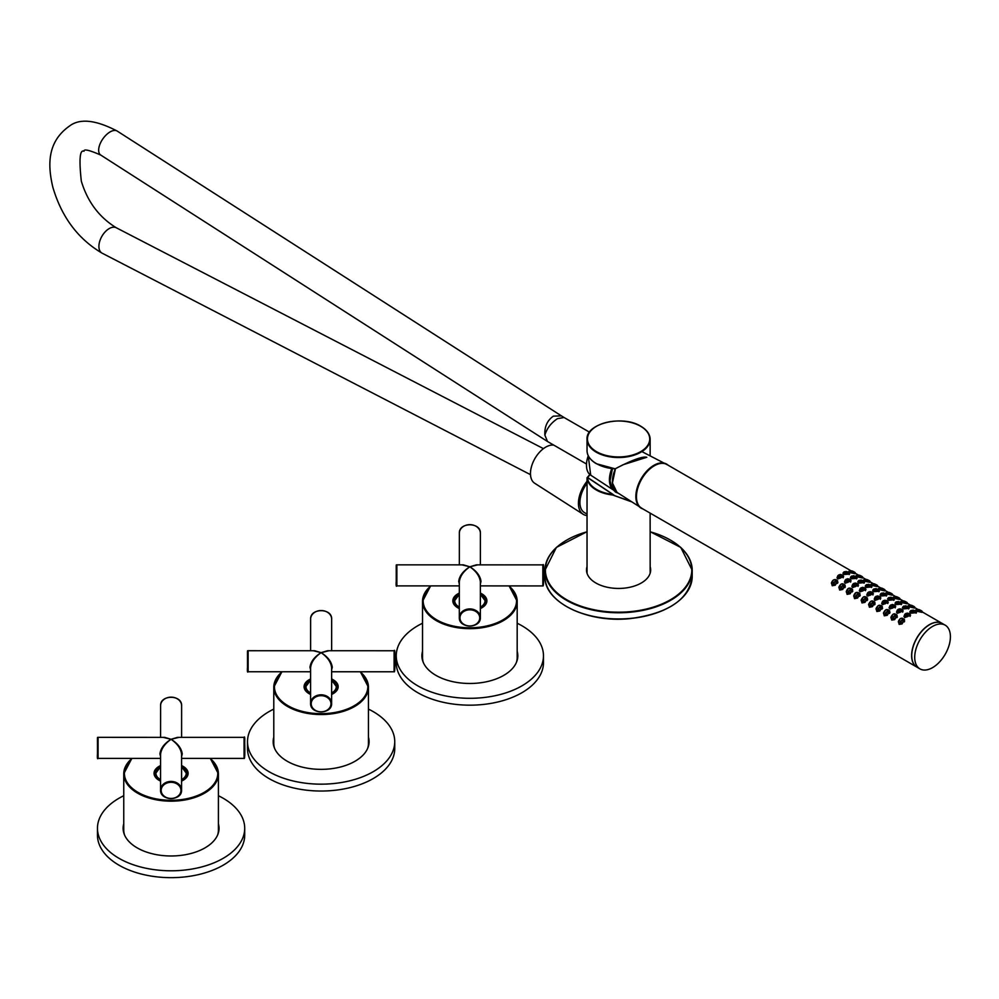 <?xml version="1.0" encoding="UTF-8"?>
<svg xmlns="http://www.w3.org/2000/svg" width="999" height="999" viewBox="0 0 999 999"><rect width="100%" height="100%" fill="white"/><g stroke="black" fill="none" stroke-linecap="round" stroke-linejoin="round"><path stroke-width="1.5" d="M553.808 445.142A21.566 12.45 120 0 0 545.641 447.165A21.566 12.45 120 0 0 531.693 465.909A21.566 12.45 120 0 0 534.652 483.229L583.129 514.26A24.188 13.961 120 0 0 587.037 515.546M587.037 481.268A24.188 13.961 120 0 0 583.129 514.26M586.45 463.986L547.502 441.496L544.867 435.127C544.38 426.86 547.202 420.529 553.346 416.146L561.413 415.871L117.22 131.081A14.548 7.443 125.1 0 0 110.065 131.93A14.548 7.443 125.1 0 0 99.975 144.156A14.548 7.443 125.1 0 0 100.774 155.082A14.548 7.443 125.1 0 0 100.799 155.095C89.298 150.05 83.704 148.764 83.991 151.236C79.833 149.4 78.933 159.365 81.319 181.119C87.5 201.686 99.138 217.233 116.234 227.735A14.548 8.404 -60 0 1 116.271 227.76L543.444 448.638M530.494 474.662L102.123 253.172A14.548 8.404 -60 0 1 102.085 253.159C77.984 238.948 61.563 216.958 52.835 187.175C47.652 165.297 47.04 141.895 69.381 126.136C79.708 118.157 95.654 119.818 117.233 131.094A14.548 7.443 125.1 0 0 117.22 131.081M102.085 253.159A14.548 8.404 -60 0 1 99.638 241.583A14.548 8.404 -60 0 1 109.153 228.609A14.548 8.404 -60 0 1 116.234 227.735M561.413 415.871L564.085 417.507L557.467 418.656C551.086 422.889 546.89 428.384 544.867 435.127M587.037 514.098L584.49 512.624A22.09 12.75 -60 0 1 587.037 483.279M590.009 474.637L587.712 477.522L614.835 495.754L630.394 501.148M646.815 457.28L623.126 464.722L615.072 468.868C632.105 460.002 642.682 456.131 646.815 457.28M631.231 501.698L612.649 494.992L612.986 494.418L592.257 480.544M614.76 495.716L587.487 477.522A31.131 17.97 0 0 0 596.578 489.46A31.131 17.97 0 0 0 612.724 494.405L612.649 494.992A31.556 18.219 180 0 1 596.278 489.985A31.556 18.219 180 0 1 587.062 477.884L589.909 474.562M640.896 426.436A31.556 18.219 180 0 1 650.137 439.31A31.556 18.219 180 0 1 630.656 456.143A31.556 18.219 180 0 1 596.278 452.197A31.556 18.219 180 0 1 587.037 439.31L587.05 451.086A31.556 18.219 -0 0 0 596.278 463.536A31.556 18.219 -0 0 0 614.822 468.731L614.909 468.818M587.037 512.412L587.037 500.974M586.538 570.616A32.08 18.519 180 0 1 587.037 567.956M586.65 571.628A32.492 18.756 180 0 1 587.037 570.579M587.037 566.583A32.08 18.519 0 0 0 586.513 569.929A32.08 18.519 0 0 0 623.526 588.224A32.08 18.519 0 0 0 650.661 569.929A32.08 18.519 0 0 0 650.137 566.583M650.137 567.956A32.08 18.519 180 0 1 650.636 570.616M650.137 570.579A32.492 18.756 180 0 1 650.524 571.628M611.713 487.987A23.564 13.599 -60 0 1 611.9 468.631M885.788 593.843L886.787 595.516L881.118 596.028L880.144 594.63L880.831 593.681M886.35 596.053L886.25 594.53L883.615 595.666L881.543 595.142L880.743 594.03L881.38 593.206M916.907 667.132A25.237 14.573 -60 0 1 916.845 667.095A25.237 14.573 -60 0 1 912.974 646.865A25.237 14.573 -60 0 1 929.457 624.625A25.237 14.573 -60 0 1 942.082 623.376A25.237 14.573 -60 0 1 942.144 623.413M916.845 667.095L641.683 508.241A25.237 14.573 -60 0 1 637.812 488.012A25.237 14.573 -60 0 1 654.308 465.771A25.237 14.573 -60 0 1 666.92 464.523L850.549 570.529M849.375 571.103L848.725 571.44L849.749 572.564L855.107 573.751L854.407 572.951M862.537 578.059L861.85 577.247M862.549 578.021L857.179 576.86L856.18 575.699L856.817 575.399M864.247 579.695L863.611 579.982L864.61 581.156L869.942 582.33L869.28 581.543M871.69 583.978L871.041 584.278L872.052 585.451L877.359 586.625L876.722 585.839M879.12 588.274L878.471 588.611L879.482 589.735L884.802 590.909L884.165 590.134M886.563 592.569L885.913 592.857L886.925 594.03L892.244 595.204L891.595 594.417M899.687 599.512L899.038 598.713M899.699 599.5L894.367 598.326L893.356 597.152L893.993 596.865M901.435 601.161L900.798 601.46L901.822 602.622L907.129 603.796L906.468 603.009M908.865 605.444L908.253 605.731L909.265 606.905L914.572 608.091L913.91 607.305M916.308 609.74L915.708 610.027L916.695 611.188L921.99 612.375L921.34 611.6M878.82 590.272L879.332 591.221L873.675 591.733L872.689 590.334L873.401 589.385M863.486 580.956L864.472 582.629L858.803 583.141L857.829 581.743L858.528 580.806M870.916 585.252L871.902 586.925L866.233 587.437L865.259 586.038L865.958 585.089M908.103 606.718L909.09 608.366L903.396 608.915L902.447 607.529L903.146 606.568M915.534 611.013L916.508 612.649L910.776 613.211L909.789 611.838L910.601 610.814M893.231 598.126L894.242 599.812L888.548 600.324L887.574 598.925L888.273 597.976M900.661 602.422L901.722 604.095L895.991 604.607L895.029 603.221L895.703 602.285M849.075 573.089L849.612 574.05L843.943 574.55L842.969 573.164L843.656 572.215M856.043 576.66L857.042 578.334L851.373 578.846L850.411 577.459L851.086 576.51M916.095 613.186L915.996 611.713L913.361 612.837L911.288 612.325L910.489 611.201L911.125 610.389M921.303 610.689L919.517 611.326L917.169 610.476L916.57 609.278M831.43 583.379L833.591 579.907M831.518 583.054L832.229 585.764L835.264 585.189L837.749 580.993L837 580.382M836.5 579.857L837.936 582.604M838.873 587.674L841.033 584.203M838.948 587.35L839.672 590.059L842.694 589.485L845.179 585.289L844.442 584.665M843.93 584.153L845.366 586.9M846.303 591.97L848.463 588.486M846.39 591.645L847.102 594.355L850.137 593.781L852.622 589.585M851.373 588.436L852.609 589.547M853.745 596.253L855.906 592.782M853.82 595.941L854.545 598.638L857.579 598.064L860.052 593.868L859.327 593.269M858.803 592.732L860.239 595.479M861.175 600.549L863.336 597.077M861.263 600.237L861.975 602.934L865.009 602.36L867.494 598.164L866.782 597.602M866.22 597.015L867.681 599.775M868.618 604.845L870.778 601.373M868.693 604.545L869.417 607.23L872.427 606.668L874.949 602.447M873.601 601.261L874.937 602.409M876.048 609.14L878.208 605.669M876.123 608.866L876.847 611.525L879.844 610.976L882.392 606.705L881.518 605.744L882.592 608.329M880.893 605.481L881.518 605.744M883.491 613.436L885.651 609.964M883.553 613.174L884.29 615.821L887.262 615.284L889.797 611.038L889.098 610.501M888.523 609.877L889.997 612.649M890.921 617.732L893.081 614.248M890.983 617.507L891.72 620.104L894.642 619.617L897.139 615.372L896.29 614.435L897.377 616.995M903.87 618.93L904.507 619.692L902.06 623.925L899.162 624.4L898.376 621.465L900.524 618.543M850.286 579.645L851.098 580.856L845.391 583.254L844.43 582.092L845.366 579.857M842.856 575.349L843.668 576.573L837.949 578.958L837 577.809L837.924 575.561M894.929 605.431L895.716 606.63L890.034 608.99L889.073 607.829L889.972 605.631M887.487 601.123L888.286 602.335L882.641 604.657L881.667 603.483L882.542 601.323M909.802 614.01L910.564 615.209L904.819 617.607L903.92 616.52L904.894 614.148M902.384 609.752L903.133 610.938L897.439 613.311L896.49 612.162L897.402 609.927M865.171 588.236L865.983 589.447L860.264 591.833L859.315 590.684L860.239 588.436M857.729 583.94L858.541 585.152L852.821 587.537L851.872 586.388L852.796 584.14M880.032 596.815L880.856 598.039L875.161 600.399L874.2 599.238L875.099 597.027M872.602 592.532L873.413 593.743L867.706 596.116L866.757 594.967L867.669 592.732M902.297 618.169L904.157 619.642C903.683 622.402 902.035 623.676 899.2 623.451L898.363 621.603M908.94 613.386L910.014 614.622L907.304 616.783L905.306 616.495L904.507 615.109L905.781 613.473M835.364 579.532L837.224 581.006C836.75 583.766 835.102 585.039 832.267 584.802L831.43 582.966M842.02 574.737L843.081 575.986L840.371 578.146L838.373 577.847L837.574 576.473L838.86 574.837M848.613 572.377L849.063 573.051L846.428 574.2L844.355 573.676L843.556 572.552L844.205 571.74M854.37 572.052L852.584 572.689L850.236 571.84L849.637 570.641M842.806 583.828L844.667 585.289C844.192 588.061 842.532 589.323 839.709 589.098L838.86 587.262M849.45 579.033L850.524 580.269L847.801 582.442L845.816 582.142L845.017 580.769L846.29 579.12M856.605 578.883L856.505 577.36L853.87 578.483L851.797 577.971L850.986 576.848L851.635 576.036M861.812 576.348L860.027 576.985L857.679 576.136L857.08 574.924M850.236 588.111L852.11 589.585C851.623 592.357 849.974 593.618 847.14 593.394L846.303 591.545M856.892 583.329L857.954 584.565L855.244 586.738L853.246 586.438L852.447 585.064L853.733 583.416M869.242 580.631L867.507 581.281L865.109 580.419L864.51 579.22M857.679 592.407L859.54 593.881C859.065 596.64 857.417 597.914 854.582 597.689L853.733 595.841M864.322 587.624L865.396 588.861L862.674 591.021L860.688 590.734L859.889 589.348L861.163 587.712M871.478 587.462L871.378 585.951L868.743 587.075L866.67 586.563L865.871 585.439L866.508 584.627M876.685 584.927L874.874 585.564L872.552 584.715L871.952 583.516M865.109 596.703L866.982 598.176C866.495 600.936 864.847 602.21 862.012 601.985L861.175 600.137M871.765 591.92L872.839 593.156L870.117 595.317L868.119 595.029L867.319 593.643L868.606 592.007M878.358 589.547L878.82 590.234L876.173 591.371L874.1 590.859L873.301 589.735L873.95 588.911M884.115 589.223L882.304 589.86L879.982 589.01L879.382 587.812M872.552 600.998L874.412 602.472C873.938 605.232 872.277 606.505 869.455 606.281L868.618 604.432M879.195 596.203L880.269 597.452L877.597 599.612L875.561 599.313L874.762 597.939L876.036 596.303M891.558 593.518L889.747 594.143L887.424 593.306L886.825 592.107M879.982 605.294L881.855 606.768C881.368 609.527 879.719 610.801 876.897 610.564L876.048 608.728M886.625 600.499L887.711 601.735L885.052 603.896L882.991 603.608L882.192 602.235L883.478 600.599M898.988 597.814L897.264 598.463L894.005 596.69M899.749 598.351L896.715 596.703C893.243 596.128 893.431 596.665 897.277 598.314C900.673 598.913 900.486 598.389 896.715 596.715L894.255 596.403M887.424 609.577L889.285 611.051C888.81 613.823 887.162 615.084 884.327 614.86L883.491 613.024M894.342 604.932L895.141 606.031L892.469 608.191L890.434 607.904L889.634 606.53L890.908 604.882M906.43 602.11L904.694 602.747L902.297 601.898L901.697 600.686M894.854 613.873L896.727 615.347C896.253 618.106 894.592 619.38 891.77 619.155L890.921 617.307M901.51 609.09L902.584 610.327L899.862 612.499L897.864 612.2L897.065 610.826L898.351 609.178M908.665 608.928L908.566 607.417L905.918 608.541L903.858 608.029L903.046 606.905L903.695 606.093M913.86 606.393L912.087 607.03L909.727 606.181L909.127 604.982M864.035 583.179L863.948 581.655L861.3 582.779L859.227 582.267L858.428 581.143L859.078 580.332M893.793 600.362L893.693 598.826L891.058 599.962L888.973 599.437L888.173 598.314L888.823 597.502M895.504 604.245L895.616 602.609L898.276 601.51C894.917 602.135 894.992 602.996 898.501 604.108C901.847 603.508 901.772 602.647 898.276 601.523L901.123 603.109L898.501 604.245L896.415 603.733L895.616 602.609L896.253 601.798M914.622 606.93L914.772 607.966M896.59 615.297C894.018 613.074 892.157 613.91 891.008 617.819C893.481 619.954 895.341 619.118 896.59 615.297L896.877 617.669M907.192 602.647L907.329 603.671M889.147 611.001C886.588 608.778 884.727 609.615 883.566 613.523C886.038 615.671 887.899 614.835 889.147 611.001L889.447 613.423M881.717 606.718C879.157 604.482 877.297 605.319 876.135 609.228C878.596 611.376 880.456 610.539 881.717 606.718L882.017 609.14M892.319 594.055L892.457 595.079M874.275 602.422C871.715 600.187 869.854 601.023 868.693 604.932C871.165 607.08 873.026 606.243 874.275 602.422L874.575 604.845M884.877 589.76L885.027 590.796M873.201 591.383L873.301 589.735L875.973 588.636C872.614 589.248 872.676 590.109 876.185 591.221C879.532 590.634 879.47 589.772 875.973 588.648L878.82 590.234L878.908 591.758M866.845 598.126C864.272 595.891 862.412 596.728 861.263 600.636C863.735 602.784 865.596 601.947 866.845 598.126L867.132 600.549M877.434 585.464L877.584 586.5M859.402 593.831C856.842 591.595 854.982 592.444 853.82 596.353C856.293 598.488 858.153 597.652 859.402 593.831L859.702 596.253M870.004 581.168L870.154 582.205M851.972 589.535C849.4 587.312 847.539 588.149 846.39 592.057C848.863 594.205 850.723 593.356 851.972 589.535L852.259 591.957M862.562 576.885L862.711 577.909M844.53 585.239C841.97 583.016 840.109 583.853 838.948 587.762C841.42 589.909 843.281 589.073 844.53 585.239L844.829 587.674M855.132 572.589L855.269 573.613M843.456 574.188L843.556 572.552L846.215 571.465C842.856 572.077 842.931 572.939 846.44 574.05C849.787 573.463 849.724 572.602 846.228 571.465L849.075 573.064L849.162 574.587M837.1 580.956C834.527 578.721 832.666 579.557 831.518 583.466C833.99 585.614 835.851 584.777 837.1 580.956L837.387 583.379M922.065 611.226L922.202 612.262M904.02 619.592C901.46 617.357 899.6 618.194 898.438 622.102C900.911 624.25 902.771 623.413 904.02 619.592L904.307 621.89M907.279 616.658C910.688 615.109 910.663 613.923 907.204 613.086C903.795 614.647 903.833 615.834 907.279 616.658L907.304 616.783M913.361 612.687C916.72 612.1 916.657 611.251 913.161 610.114C909.789 610.714 909.864 611.563 913.361 612.687L913.361 612.837M919.53 611.176C922.976 611.813 922.826 611.288 919.08 609.615C915.571 608.99 915.721 609.515 919.53 611.176L919.517 611.326M912.099 606.88C915.534 607.517 915.384 606.992 911.637 605.319C908.141 604.707 908.291 605.219 912.099 606.88L912.087 607.03M905.918 608.403C909.277 607.817 909.215 606.955 905.731 605.819C902.359 606.418 902.422 607.267 905.918 608.403L905.918 608.541M899.837 612.362C903.246 610.826 903.233 609.64 899.774 608.791C896.365 610.352 896.39 611.538 899.837 612.362L899.862 612.499M904.707 602.597C908.103 603.209 907.929 602.684 904.17 601.011C900.686 600.424 900.873 600.948 904.707 602.597L904.694 602.747M892.444 608.066C895.828 606.493 895.778 605.307 892.294 604.507C888.923 606.093 888.973 607.28 892.444 608.066L892.469 608.191M891.058 599.812C894.405 599.213 894.342 598.364 890.846 597.227C887.487 597.839 887.549 598.701 891.058 599.812L891.058 599.962M885.039 603.771C888.398 602.185 888.336 600.998 884.827 600.212C881.48 601.823 881.543 603.009 885.039 603.771L885.052 603.896M877.572 599.475C880.956 597.914 880.906 596.728 877.422 595.916C874.05 597.502 874.1 598.688 877.572 599.475L877.597 599.612M883.615 595.516C886.975 594.929 886.9 594.068 883.416 592.944C880.044 593.543 880.119 594.405 883.615 595.516L883.615 595.666M889.759 593.993C893.218 594.642 893.081 594.118 889.36 592.444C885.838 591.808 885.963 592.332 889.759 593.993L889.747 594.143M870.092 595.192C873.501 593.656 873.488 592.457 870.029 591.62C866.62 593.169 866.645 594.368 870.092 595.192L870.117 595.317M882.329 589.697C885.788 590.347 885.651 589.835 881.917 588.149C878.396 587.524 878.533 588.036 882.329 589.697L882.304 589.86M874.887 585.414C878.346 586.051 878.208 585.539 874.487 583.866C870.953 583.229 871.091 583.741 874.887 585.414L874.874 585.564M868.743 586.925C872.102 586.338 872.027 585.489 868.543 584.353C865.171 584.952 865.234 585.814 868.743 586.925L868.743 587.075M862.661 590.896C866.071 589.36 866.046 588.174 862.587 587.325C859.19 588.886 859.202 590.072 862.661 590.896L862.674 591.021M867.519 581.131C870.928 581.743 870.741 581.218 866.982 579.545C863.511 578.958 863.685 579.482 867.519 581.131L867.507 581.281M861.3 582.642C864.659 582.042 864.597 581.193 861.101 580.057C857.741 580.656 857.804 581.518 861.3 582.642L861.3 582.779M855.219 586.6C858.628 585.064 858.603 583.878 855.156 583.029C851.747 584.59 851.772 585.776 855.219 586.6L855.244 586.738M847.789 582.305C851.198 580.769 851.173 579.582 847.714 578.746C844.305 580.294 844.33 581.48 847.789 582.305L847.801 582.442M853.87 578.346C857.229 577.759 857.154 576.898 853.67 575.761C850.299 576.361 850.361 577.222 853.87 578.346L853.87 578.483M860.052 576.835C863.486 577.459 863.323 576.935 859.577 575.262C856.081 574.65 856.23 575.174 860.052 576.835L860.027 576.985M852.597 572.539C856.043 573.164 855.893 572.652 852.159 570.978C848.638 570.354 848.788 570.866 852.597 572.539L852.584 572.689M840.346 578.021C843.755 576.473 843.73 575.287 840.271 574.45C836.875 575.998 836.9 577.185 840.346 578.021L840.371 578.146M919.942 668.88L916.97 667.17A25.237 14.573 -60 0 1 913.098 646.94A25.237 14.573 -60 0 1 929.582 624.7A25.237 14.573 -60 0 1 942.207 623.451L945.179 625.162A25.237 14.573 -60 0 1 949.05 645.391A25.237 14.573 -60 0 1 932.567 667.632A25.237 14.573 -60 0 1 919.942 668.88A25.237 14.573 -60 0 1 916.071 648.663A25.237 14.573 -60 0 1 932.567 626.423A25.237 14.573 -60 0 1 945.179 625.162M918.368 610.327L920.067 610.364L918.006 610.089M912.299 611.75L914.172 611.026L912.249 611.713M914.26 611.85L914.085 611.163L912.374 611.788M906.343 615.546L908.191 614.11L906.642 615.671M908.029 615.446L908.128 614.235L906.43 615.584M908.491 614.785L906.355 615.534M900.324 621.803L902.259 619.567L900.324 621.803L901.086 621.902M900.474 621.828L902.184 619.655L900.436 621.815M900.374 621.765L900.111 621.141L900.424 621.765L902.534 620.304L902.259 619.567M910.938 606.031L912.636 606.068L910.564 605.794M904.869 607.454L906.73 606.73L904.807 607.417M900.586 611.163L900.686 609.939L898.988 611.288L898.625 610.726L900.748 609.815L899.212 611.376M892.894 617.507L894.817 615.284L892.894 617.507L893.655 617.619M893.031 617.532L894.742 615.359L893.006 617.519M892.944 617.469L892.681 616.845L892.981 617.469L895.104 616.008L894.817 615.284M905.194 601.773L903.133 601.498M905.082 601.91L903.446 601.748M897.427 603.159L899.3 602.434L897.377 603.121M893.156 606.868L893.618 606.206L891.195 606.43L893.318 605.531L891.77 607.092M893.618 606.206L893.256 605.644L891.558 606.992M885.451 613.224L887.387 610.988L885.451 613.224L886.213 613.324M885.601 613.249L887.312 611.063L885.501 613.174M885.551 613.174L887.661 611.713L887.387 610.988M896.066 597.452L897.764 597.477L895.691 597.202M889.997 598.863L891.857 598.139L889.934 598.826M885.713 602.572L886.175 601.91L883.753 602.135L885.876 601.236L884.34 602.797M886.175 601.91L885.813 601.361L884.115 602.697M878.009 608.928L879.944 606.693L878.009 608.928L878.783 609.028M878.158 608.953L879.907 606.793L878.133 608.928M878.071 608.878L877.809 608.266L878.109 608.891L880.231 607.417L879.944 606.693M890.321 593.181L888.261 592.907M890.209 593.331L888.573 593.156M882.554 594.567L884.427 593.843L882.504 594.542M884.515 594.68L884.34 593.98L882.629 594.617L884.689 594.405M876.585 598.376L878.446 596.94L876.897 598.501M878.283 598.276L878.383 597.065L876.685 598.413M878.733 597.614L876.61 598.364M870.579 604.632L872.514 602.397L870.579 604.632L871.34 604.732M870.728 604.657L872.439 602.472L870.691 604.645M870.629 604.595L870.366 603.97L870.678 604.595L872.789 603.121L872.514 602.397M882.879 588.886L880.818 588.611M882.779 589.035L881.13 588.873M875.124 590.272L876.985 589.56L875.062 590.247M877.085 590.384L876.897 589.685L875.186 590.322M869.155 594.08L871.003 592.644L869.467 594.205M870.841 593.98L870.941 592.769L869.242 594.118M863.136 600.337L865.072 598.101L863.136 600.337L863.91 600.436M863.286 600.362L865.034 598.201L863.286 600.362M863.198 600.299L862.936 599.675L863.236 600.299L865.359 598.826L865.072 598.101M875.449 584.602L873.376 584.328M875.336 584.74L873.7 584.577M867.681 585.988L869.555 585.264L867.631 585.951M861.712 589.785L863.573 588.349L862.025 589.909M863.411 589.685L863.511 588.473L861.812 589.822M855.706 596.041L857.641 593.806L855.706 596.041L856.468 596.153M855.856 596.066L857.592 593.906L855.756 596.003M855.806 596.003L857.916 594.542L857.641 593.806M868.006 580.307L865.946 580.032M867.906 580.444L866.258 580.282M860.251 581.693L862.112 580.968L860.189 581.655M855.968 585.402L856.43 584.727L854.008 584.964L856.131 584.053L854.595 585.614M856.43 584.727L856.068 584.178L854.37 585.526M848.263 591.745L850.199 589.522L848.263 591.745L849.038 591.858M848.413 591.783L850.161 589.622L848.413 591.783M848.363 591.708L848.064 591.083L848.326 591.708L850.474 590.247L850.199 589.522M860.576 576.011L858.503 575.736M860.464 576.148L858.828 575.986M852.809 577.397L854.682 576.673L852.759 577.36M846.84 581.206L848.7 579.77L847.152 581.331M848.538 581.106L848.638 579.895L846.927 581.231M848.988 580.444L846.865 581.193M840.833 587.462L842.769 585.227L840.833 587.462L841.595 587.562M840.983 587.487L842.694 585.302L840.983 587.487M840.933 587.412L840.621 586.8L840.883 587.412L843.044 585.951L842.769 585.227M851.448 571.69L853.134 571.715L851.073 571.44M845.366 573.101L847.239 572.377L845.441 573.139M847.327 573.214L847.152 572.514L845.441 573.151M847.502 572.939L845.316 573.076M841.096 576.81L841.195 575.599L839.497 576.935L839.135 576.386L841.258 575.474L839.722 577.035M833.391 583.166L835.326 580.931L833.391 583.166L834.165 583.266M833.541 583.191L835.289 581.031L833.541 583.191M833.441 583.129L833.191 582.504L833.491 583.129L835.601 581.655L835.326 580.931M218.406 823.813A47.952 27.685 180 0 1 219.043 828.296A47.952 27.685 180 0 1 171.079 855.981A47.952 27.685 180 0 1 123.127 828.296A47.952 27.685 180 0 1 123.127 828.283A47.952 27.685 180 0 1 123.751 823.813M218.406 795.728A73.614 42.507 180 0 1 244.705 828.296L244.705 835.164A73.614 42.507 180 0 1 244.705 835.164A73.614 42.507 180 0 1 244.705 835.176A73.614 42.507 180 0 1 171.066 877.659A73.614 42.507 180 0 1 97.465 835.164A73.614 42.507 180 0 1 97.465 835.152L97.465 828.296A73.614 42.507 180 0 1 123.751 795.728M244.705 828.296L244.705 828.296A73.614 42.507 180 0 1 171.066 870.791A73.614 42.507 180 0 1 97.465 828.296A73.614 42.507 180 0 1 97.465 828.283M123.152 829.145A47.952 27.685 180 0 1 123.751 825.536M218.406 825.536A47.952 27.685 180 0 1 219.018 829.145M210.115 758.403A47.328 27.323 180 0 1 218.406 773.85L218.406 830.007A47.328 27.323 180 0 1 218.406 830.007A47.328 27.323 180 0 1 218.406 830.019A47.328 27.323 180 0 1 217.62 834.989M163.224 737.362L171.079 739.285C164.735 743.718 161.226 748.726 160.564 754.307L160.539 790.009C159.915 801.248 182.193 801.26 181.581 790.022A10.514 8.591 0 0 1 171.054 798.601A10.514 8.591 0 0 1 160.539 790.009A10.514 8.591 0 0 1 171.066 781.43A10.514 8.591 0 0 1 181.581 790.022L181.593 754.32C180.931 748.726 177.422 743.718 171.079 739.285L177.522 737.362L244.068 737.374L244.068 758.403L181.593 758.391L181.593 773.338A10.514 6.069 180 0 1 181.593 773.338L181.593 773.338A10.514 6.069 180 0 1 181.581 773.626M160.564 756.443L159.927 753.945C160.639 748.376 164.36 743.493 171.079 739.285L178.933 737.362M97.465 757.692L97.465 753.571C97.527 734.165 97.14 737.849 98.089 737.349L164.648 737.362L171.079 739.285C177.797 743.493 181.518 748.388 182.23 753.945L181.593 756.455M154.882 775.274A16.409 9.478 180 0 1 155.307 774.163M186.85 774.163A16.409 9.478 180 0 1 187.288 775.274M124.55 834.989A47.328 27.323 180 0 1 123.751 830.007A47.328 27.323 180 0 1 123.751 829.994L123.751 773.85A47.328 27.323 180 0 1 132.055 758.391M368.444 737.187A47.952 27.685 180 0 1 369.081 741.67A47.952 27.685 180 0 1 321.116 769.355A47.952 27.685 180 0 1 273.164 741.67A47.952 27.685 180 0 1 273.164 741.658A47.952 27.685 180 0 1 273.788 737.187M394.742 748.526A73.614 42.507 180 0 1 394.742 748.538A73.614 42.507 180 0 1 394.742 748.551A73.614 42.507 180 0 1 321.116 791.033A73.614 42.507 180 0 1 247.502 748.538A73.614 42.507 180 0 1 247.502 748.526M368.444 709.103A73.614 42.507 180 0 1 394.742 741.67A73.614 42.507 180 0 1 321.116 784.165A73.614 42.507 180 0 1 247.502 741.67A73.614 42.507 180 0 1 247.502 741.658A73.614 42.507 180 0 1 273.788 709.103M394.742 741.67A73.614 42.507 180 0 1 394.742 741.683L394.742 748.538M273.189 742.519A47.952 27.685 180 0 1 273.788 738.91M368.444 738.91A47.952 27.685 180 0 1 369.056 742.519M360.152 671.778A47.328 27.323 180 0 1 368.444 687.225L368.444 743.381A47.328 27.323 180 0 1 368.444 743.393A47.328 27.323 180 0 1 367.657 748.363M331.643 671.765L331.643 686.713A10.514 6.069 180 0 1 331.643 686.713L331.643 686.713A10.514 6.069 180 0 1 331.631 687M310.602 669.829L309.965 667.32C310.677 661.763 314.398 656.867 321.116 652.659C314.772 657.092 311.276 662.1 310.602 667.682L310.589 703.383A10.514 8.591 0 0 1 321.104 694.804A10.514 8.591 0 0 1 331.618 703.396L331.618 703.396A10.514 8.591 0 0 1 321.104 711.975A10.514 8.591 0 0 1 310.589 703.383C309.965 714.622 332.242 714.635 331.618 703.396L331.631 667.694C330.969 662.1 327.46 657.092 321.116 652.659L328.983 650.736M313.261 650.736L321.116 652.659C327.847 656.867 331.556 661.763 332.267 667.32L331.631 669.829M331.631 671.765L394.106 671.778L394.106 650.749L327.56 650.736L321.116 652.659L314.685 650.736L248.139 650.724L248.127 671.753C247.44 672.864 247.228 671.253 247.502 666.945L247.502 651.348M304.92 688.648A16.409 9.478 180 0 1 305.344 687.537M336.9 687.537A16.409 9.478 180 0 1 337.325 688.648M274.588 748.363A47.328 27.323 180 0 1 273.788 743.381L273.788 687.225A47.328 27.323 180 0 1 273.788 687.212A47.328 27.323 180 0 1 282.105 671.765M517.182 651.323A47.952 27.685 180 0 1 517.807 655.794A47.952 27.685 180 0 1 469.842 683.478A47.952 27.685 180 0 1 421.89 655.794L421.89 655.794A47.952 27.685 180 0 1 422.527 651.323M517.182 623.239A73.614 42.507 180 0 1 543.468 655.794L543.468 662.662A73.614 42.507 180 0 1 543.468 662.662A73.614 42.507 180 0 1 543.468 662.674A73.614 42.507 180 0 1 469.842 705.169A73.614 42.507 180 0 1 396.241 662.662A73.614 42.507 180 0 1 396.241 662.649L396.241 655.794A73.614 42.507 180 0 1 422.527 623.239M543.468 655.794A73.614 42.507 180 0 1 543.468 655.806A73.614 42.507 180 0 1 469.842 698.301A73.614 42.507 180 0 1 396.241 655.794A73.614 42.507 180 0 1 396.241 655.781M421.915 656.655A47.952 27.685 180 0 1 422.527 653.034M517.182 653.034A47.952 27.685 180 0 1 517.794 656.655M508.891 585.901A47.328 27.323 180 0 1 517.182 601.348L517.182 657.517A47.328 27.323 180 0 1 517.182 657.517L517.182 657.517A47.328 27.323 180 0 1 516.383 662.487M480.369 581.83L480.369 581.818C479.695 576.236 476.198 571.228 469.855 566.795L476.286 564.86L542.844 564.872L542.844 585.913L480.369 585.901L480.369 600.836A10.514 6.069 180 0 1 480.357 601.136M459.328 583.953L458.703 581.455C459.415 575.886 463.124 571.003 469.855 566.795C463.511 571.216 460.002 576.223 459.328 581.818L459.315 617.519A10.514 8.591 0 0 1 469.83 608.928A10.514 8.591 0 0 1 480.357 617.519L480.357 617.519A10.514 8.591 0 0 1 469.83 626.111A10.514 8.591 0 0 1 459.315 617.519C458.691 628.758 480.969 628.758 480.357 617.519L480.369 581.818M462 564.86L469.855 566.795C476.573 571.003 480.294 575.886 480.994 581.455L480.369 583.965M396.228 585.202L396.228 581.081C396.303 561.663 395.916 565.359 396.865 564.847L463.424 564.86L469.855 566.795L477.709 564.86M453.646 602.784A16.409 9.478 180 0 1 454.083 601.673M485.626 601.673A16.409 9.478 180 0 1 486.051 602.784M423.314 662.487A47.328 27.323 180 0 1 422.527 657.517A47.328 27.323 180 0 1 422.527 657.504L422.527 601.348A47.328 27.323 180 0 1 430.831 585.889M587.05 451.111L587.05 451.086C587.375 456.043 590.484 460.252 596.366 463.723L614.822 468.731M596.578 451.685A31.131 17.97 0 0 0 640.596 451.685A31.131 17.97 0 0 0 640.596 426.261A31.131 17.97 0 0 0 596.578 426.261A31.131 17.97 0 0 0 596.578 451.685M650.137 455.756L650.137 439.31C649.987 434.203 646.877 429.845 640.809 426.248C622.739 414.672 585.664 423.464 587.037 439.31A31.556 18.219 180 0 1 596.428 426.348M614.822 468.831A31.131 17.97 180 0 1 596.578 463.698M670.491 540.134A73.614 42.507 180 0 1 692.207 570.267A73.614 42.507 180 0 1 629.919 612.262A73.614 42.507 180 0 1 544.967 570.267A73.614 42.507 180 0 1 566.683 540.134M587.037 531.793A73.202 42.258 0 0 0 548.663 582.417A73.202 42.258 0 0 0 629.845 611.688A73.202 42.258 0 0 0 691.008 576.061A73.202 42.258 0 0 0 650.137 531.793M670.491 606.593A73.202 42.258 180 0 1 629.907 618.543M629.919 618.443A73.614 42.507 0 0 0 692.207 576.448C689.198 599.425 668.431 613.486 629.882 618.631C587.112 623.264 543.643 601.86 544.967 576.448A73.614 42.507 0 0 0 629.919 618.443M650.137 573.114A32.08 18.519 180 0 1 650.162 573.189L650.137 513.111M587.037 512.125L587.037 573.151A32.08 18.519 180 0 1 587.037 573.114M629.845 618.556A73.202 42.258 180 0 1 566.683 606.593M641.533 508.154A25.237 14.573 -60 0 1 637.474 487.974A25.237 14.573 -60 0 1 654.008 465.596A25.237 14.573 -60 0 1 666.77 464.435M615.484 468.656A23.851 13.774 -60 0 0 616.97 492.357L642.881 508.928A25.45 14.698 -60 0 1 640.721 507.904A25.45 14.698 -60 0 1 637.337 487.387A25.45 14.698 -60 0 1 653.846 465.334A25.45 14.698 -60 0 1 666.158 463.848A25.45 14.698 -60 0 1 668.106 465.197M612.424 480.644A23.751 13.711 -60 0 1 615.459 468.668L612.424 483.004L616.97 492.357M612.212 488.836A23.651 13.661 -60 0 1 611.763 468.606M612.712 489.572L590.696 475.149A22.09 12.762 -60 0 1 588.274 455.781M586.488 464.298A21.891 12.637 -60 0 1 588.261 455.731M904.195 620.067L904.619 621.053M874.063 601.473L875.136 604.058M852.809 591.196L851.885 588.96M904.182 619.817L904.157 619.642C901.86 617.32 899.924 617.931 898.376 621.465M910.126 616.408L910.014 614.622L907.204 613.061L904.507 615.084M922.152 611.388L919.08 609.615L916.32 609.565L916.233 610.889M914.709 607.092L911.637 605.319L908.878 605.269L908.79 606.593M908.566 607.404L905.731 605.806L903.046 606.905L902.946 608.578M902.696 612.137L902.584 610.327L899.774 608.816M896.74 615.521L896.727 615.347C894.754 612.824 892.831 613.423 890.933 617.17M907.279 602.797L904.157 601.011L901.448 600.973L901.36 602.31M889.31 611.226L889.285 611.051C887.324 608.528 885.401 609.128 883.503 612.874M893.693 598.813L890.833 597.215L888.173 598.314L888.074 599.974M887.824 603.571L887.711 601.735L884.827 600.187L882.192 602.21L882.067 604.195M880.381 599.275L880.269 597.452L877.422 595.891L874.762 597.914M883.416 592.944L880.743 594.018L880.631 595.666M892.407 594.218L889.36 592.444L886.575 592.395L886.488 593.743M881.867 606.93L881.855 606.768C879.869 604.245 877.934 604.857 876.061 608.578M874.437 602.634L874.412 602.472C872.452 599.937 870.529 600.549 868.631 604.283M866.995 598.351L866.982 598.176C865.022 595.641 863.086 596.253 861.188 599.999M872.951 594.979L872.839 593.156L870.029 591.633M884.964 589.922L881.917 588.149L879.132 588.099L879.045 589.447M877.534 585.626L874.475 583.853L871.702 583.803L871.615 585.164M868.543 584.353L865.871 585.439L865.758 587.087M859.565 594.055L859.54 593.881C857.117 591.42 855.181 592.02 853.745 595.704M870.092 581.331L866.97 579.545M863.948 581.643L861.101 580.044L858.428 581.143L858.328 582.792M852.122 589.76L852.11 589.585C849.687 587.125 847.751 587.724 846.315 591.408M844.692 585.464L844.667 585.289C842.681 582.779 840.746 583.391 838.873 587.112M850.636 582.092L850.524 580.269L847.714 578.721L845.017 580.744M856.505 577.347L853.658 575.749L850.986 576.848L850.886 578.483M862.661 577.047L859.577 575.262L856.83 575.212L856.742 576.573M855.219 572.752L852.147 570.966L849.387 570.916L849.3 572.277M843.206 577.797L843.081 575.986L840.271 574.425L837.574 576.448M837.249 581.168L837.224 581.006C834.914 578.683 832.991 579.295 831.443 582.817M898.963 611.238L901.048 610.489M839.472 576.898L841.558 576.148M244.693 753.596L244.705 742.182L244.693 753.596M160.589 705.731C159.965 694.492 182.243 694.505 181.618 705.744L181.618 705.744A10.514 8.591 180 0 0 171.104 697.152A10.514 8.591 180 0 0 160.589 705.731L160.564 737.362M98.089 737.349L98.089 758.378C97.403 759.49 97.19 757.879 97.465 753.571L97.465 737.974M161.176 790.384A9.89 8.067 180 0 0 171.066 798.451A9.89 8.067 180 0 0 180.944 790.384A9.89 8.067 180 0 0 171.066 782.304A9.89 8.067 180 0 0 161.176 790.384M160.552 781.068A17.033 9.84 180 0 1 154.046 773.326A17.033 9.84 180 0 1 160.552 765.596M181.593 765.596A17.033 9.84 180 0 1 188.124 773.338A17.033 9.84 180 0 1 181.581 781.081M182.904 780.419A16.409 9.478 0 0 0 187.487 773.85L187.487 773.85A16.409 9.478 0 0 0 181.593 766.583M160.552 766.583A16.409 9.478 0 0 0 154.67 773.85L154.67 773.85A16.409 9.478 0 0 0 159.266 780.419M210.327 758.403L218.406 773.85A47.328 27.323 180 0 1 171.079 801.173A47.328 27.323 180 0 1 123.751 773.85A47.328 27.323 180 0 1 123.751 773.838L131.856 758.391M132.218 758.391A46.691 26.961 0 0 0 124.388 773.326A46.691 26.961 0 0 0 171.066 800.286A46.691 26.961 0 0 0 217.782 773.338A46.691 26.961 0 0 0 209.952 758.403M181.581 779.632A15.147 8.741 0 0 0 186.226 773.338A15.147 8.741 0 0 0 181.593 767.045M160.552 767.045A15.147 8.741 0 0 0 155.931 773.326A15.147 8.741 0 0 0 160.552 779.62M160.552 780.631A15.772 9.103 180 0 1 155.307 773.85A15.772 9.103 180 0 1 160.152 767.282M182.005 767.282A15.772 9.103 180 0 1 186.85 773.85L186.85 773.85A15.772 9.103 180 0 1 181.581 780.644M155.307 776.348L155.307 773.85L160.552 766.845M394.742 666.97L394.742 655.556L394.742 666.97M310.627 619.105C310.002 607.867 332.28 607.879 331.656 619.118L331.656 619.118A10.514 8.591 180 0 0 321.141 610.526A10.514 8.591 180 0 0 310.627 619.105L310.614 650.736M247.502 671.066L247.502 666.945C247.565 647.539 247.19 651.223 248.139 650.724M311.213 703.758A9.89 8.067 180 0 0 321.104 711.825A9.89 8.067 180 0 0 330.981 703.758A9.89 8.067 180 0 0 321.104 695.679A9.89 8.067 180 0 0 311.213 703.758M310.589 694.442A17.033 9.84 180 0 1 304.083 686.7A17.033 9.84 180 0 1 310.602 678.97M331.643 678.97A17.033 9.84 180 0 1 338.162 686.713A17.033 9.84 180 0 1 331.618 694.455M332.942 693.793A16.409 9.478 0 0 0 337.525 687.225L337.525 687.225A16.409 9.478 0 0 0 331.643 679.957M310.589 679.957A16.409 9.478 0 0 0 304.72 687.225L304.72 687.225A16.409 9.478 0 0 0 309.303 693.793M360.364 671.778L368.444 687.225A47.328 27.323 180 0 1 321.116 714.547A47.328 27.323 180 0 1 273.788 687.225L281.893 671.765M282.255 671.765A46.691 26.961 0 0 0 274.425 686.7A46.691 26.961 0 0 0 321.104 713.673A46.691 26.961 0 0 0 367.819 686.713A46.691 26.961 0 0 0 360.002 671.778M331.618 693.006A15.147 8.741 0 0 0 336.263 686.713A15.147 8.741 0 0 0 331.643 680.419M310.589 680.419A15.147 8.741 0 0 0 305.981 686.7A15.147 8.741 0 0 0 310.589 692.994M310.589 694.005A15.772 9.103 180 0 1 305.344 687.225A15.772 9.103 180 0 1 310.19 680.656M332.043 680.656A15.772 9.103 180 0 1 336.9 687.225L336.9 687.225A15.772 9.103 180 0 1 331.618 694.018M305.344 689.722L305.344 687.225L310.589 680.219M543.468 581.106L543.481 569.68L543.468 581.106M480.394 533.254A10.514 8.591 180 0 0 480.394 533.241L480.394 533.241A10.514 8.591 180 0 0 469.88 524.65A10.514 8.591 180 0 0 459.353 533.241L459.34 564.86M396.865 564.847L396.865 585.889C396.166 586.987 395.954 585.389 396.228 581.081L396.241 565.484M459.952 617.882A9.89 8.067 180 0 0 469.83 625.961A9.89 8.067 180 0 0 479.72 617.882A9.89 8.067 180 0 0 469.83 609.815A9.89 8.067 180 0 0 459.952 617.882M459.315 608.566A17.033 9.84 180 0 1 452.822 600.836A17.033 9.84 180 0 1 459.328 593.106M480.369 593.094A17.033 9.84 180 0 1 486.888 600.836A17.033 9.84 180 0 1 480.357 608.578M481.668 607.916A16.409 9.478 0 0 0 486.263 601.361A16.409 9.478 0 0 0 486.263 601.348A16.409 9.478 0 0 0 480.369 594.08M459.328 594.093A16.409 9.478 0 0 0 453.446 601.348L453.446 601.348A16.409 9.478 0 0 0 458.029 607.916M509.103 585.901L517.182 601.348A47.328 27.323 180 0 1 517.182 601.361A47.328 27.323 180 0 1 469.842 628.671A47.328 27.323 180 0 1 422.527 601.348L430.619 585.889M430.994 585.889A46.691 26.961 0 0 0 423.164 600.836A46.691 26.961 0 0 0 469.842 627.797A46.691 26.961 0 0 0 516.545 600.849A46.691 26.961 0 0 0 508.728 585.901M480.357 607.142A15.147 8.741 0 0 0 485.002 600.836A15.147 8.741 0 0 0 480.369 594.542M459.328 594.555A15.147 8.741 0 0 0 454.707 600.836A15.147 8.741 0 0 0 459.328 607.117M459.315 608.129A15.772 9.103 180 0 1 454.083 601.348A15.772 9.103 180 0 1 458.928 594.78M480.781 594.78A15.772 9.103 180 0 1 485.626 601.348A15.772 9.103 180 0 1 485.626 601.361A15.772 9.103 180 0 1 480.357 608.154M454.083 603.858L454.083 601.348L459.328 594.343M611.875 487.837L614.148 489.285M564.085 417.507L589.497 432.18M100.774 155.082L547.502 441.496M589.847 474.5L587.037 477.784L587.037 501.486M692.207 576.448L692.207 570.267L680.769 547.402L650.137 531.693M587.037 531.705L556.393 547.402L544.967 570.267L544.967 576.448M590.696 475.149L588.236 455.681M641.882 451.598L668.119 465.209M618.244 493.194L615.621 492.157L612.05 488.586L610.027 480.719L612.462 468.693M942.082 623.376L922.177 611.888M917.482 609.178L914.747 607.592M910.039 604.882L907.304 603.296M902.609 600.586L899.874 599.013M895.166 596.291L892.432 594.717M887.736 591.995L885.002 590.421M880.294 587.712L877.559 586.126M872.864 583.416L870.129 581.83M865.421 579.12L862.686 577.534M857.979 574.825L855.256 573.251M915.996 611.7L913.161 610.102L910.489 611.201L910.376 612.936M904.507 615.109L904.37 617.27M837.574 576.473L837.437 578.558M845.017 580.769L844.879 582.854M858.079 586.388L857.954 584.565L855.156 583.004L852.447 585.027L852.309 587.15M866.982 579.545L864.26 579.507L864.172 580.869M865.509 590.684L865.396 588.861L862.587 587.3L859.889 589.323L859.752 591.433M867.319 593.643L867.182 595.716M874.762 597.939L874.625 599.974M894.005 596.678L893.918 598.039M895.254 607.854L895.141 606.031L892.282 604.482L889.634 606.505L889.497 608.566M897.065 610.826L896.927 612.924M901.123 603.121L901.223 604.67M899.837 598.513L899.899 599.375M886.25 594.53L883.403 592.931M871.378 585.938L868.531 584.34M914.435 611.588L912.349 611.738M877.247 590.122L875.161 590.272M871.303 593.319L869.217 594.068M863.86 589.023L861.787 589.772M870.029 591.595L867.319 593.618M899.774 608.766L897.065 610.789M244.068 758.403C244.792 759.29 245.005 753.883 244.705 742.182C244.892 737.699 244.68 736.101 244.068 737.374L244.705 738.049M187.487 773.85L181.581 780.893M186.85 776.348L186.85 773.85L181.593 766.832M98.089 758.378L160.564 758.391M181.618 705.744L181.606 737.362M160.552 780.881L154.67 773.85M247.502 748.538L247.502 741.67M394.106 671.778C394.83 672.664 395.042 667.257 394.742 655.556C394.93 651.073 394.717 649.475 394.106 650.749L394.742 651.41M337.525 687.225L331.618 694.28M336.9 689.722L336.9 687.225L331.643 680.219M248.127 671.753L310.602 671.765M331.656 619.118L331.643 650.736M310.589 694.255L304.72 687.225M542.844 585.913C543.568 586.8 543.781 581.393 543.481 569.68C543.731 565.372 543.518 563.773 542.844 564.872L543.468 565.521M459.353 533.241C458.741 522.002 481.019 522.002 480.394 533.241L480.382 564.86M486.263 601.348L480.357 608.403M485.626 603.858L485.626 601.348L480.369 594.343M396.865 585.889L459.328 585.901M459.315 608.391L453.446 601.348"/></g></svg>
